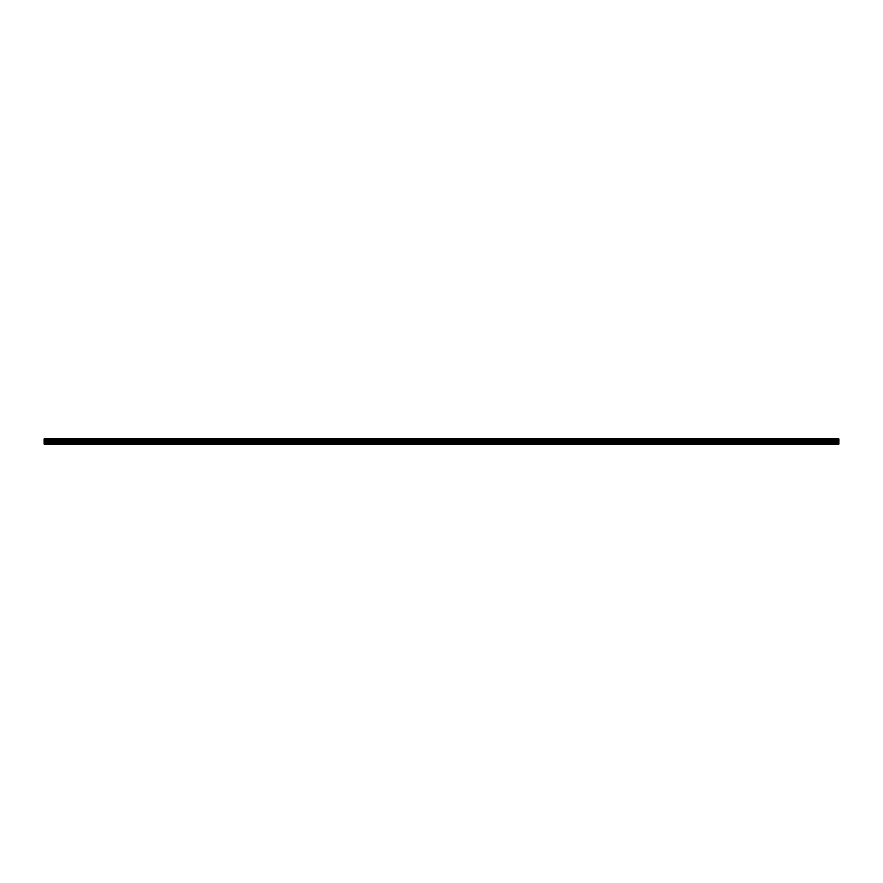 <?xml version="1.0" encoding="UTF-8"?>
<svg xmlns="http://www.w3.org/2000/svg" width="883" height="883" viewBox="0 0 883 883"><rect width="100%" height="100%" fill="white"/><g stroke="black" fill="none" stroke-linecap="round" stroke-linejoin="round"><path stroke-width="1.32" d="M44.15 439.557L44.15 438.906L838.85 438.906L838.85 439.557L44.15 439.557L44.15 444.094L838.85 444.094L838.85 441.357L44.15 441.357M838.85 439.557L838.85 441.357M44.15 443.63L838.85 443.63M44.15 439.028L838.85 439.028M44.15 442.284L838.85 442.284M44.15 440.153L838.85 440.153M44.15 441.743L838.85 441.743"/></g></svg>
